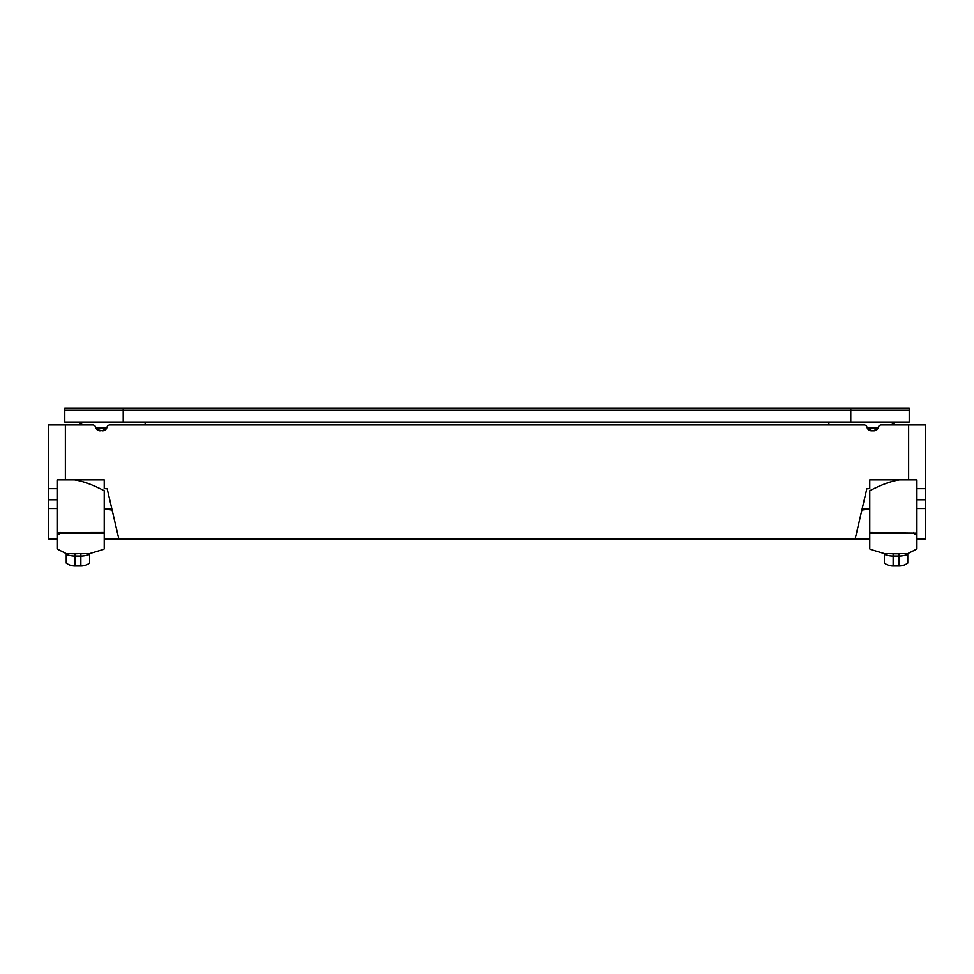 <?xml version="1.0" encoding="UTF-8"?>
<svg xmlns="http://www.w3.org/2000/svg" width="974" height="974" viewBox="0 0 974 974"><rect width="100%" height="100%" fill="white"/><g stroke="black" fill="none" stroke-linecap="round" stroke-linejoin="round"><path stroke-width="1.46" d="M909.229 410.346L909.229 408.009L64.771 408.009L64.771 410.346L909.229 410.346L909.229 422.034L64.771 422.034L64.771 410.346L909.229 410.346L909.229 422.034M884.392 554.279A14.61 8.827 180 0 0 893.158 556.044L893.158 565.991A14.61 14.61 0 0 1 884.392 563.069L884.392 553.597M893.158 565.991L899.002 565.991A14.61 14.61 0 0 0 907.768 563.069L907.768 554.279A14.61 8.827 180 0 1 899.002 556.044L899.002 553.597L900.305 553.731A14.61 14.44 180 0 1 899.002 553.792L893.158 553.792A14.61 14.44 180 0 1 891.855 553.731L884.063 553.597A11.688 1.753 180 0 0 883.174 553.232L871 549.531A11.688 1.753 0 0 1 869.782 548.752L869.782 533.107L913.624 533.107L913.612 532.486M80.842 565.991L80.842 556.044A14.61 8.827 0 0 0 89.608 554.279L89.608 563.069A14.61 14.61 0 0 1 80.842 565.991L74.998 565.991A14.61 14.61 0 0 1 66.232 563.069L66.232 553.597M876.868 429.717L873.873 430.8A4.675 4.675 0 0 0 878.426 427.209L873.873 430.8L871.535 430.8L866.982 427.209L868.224 429.4M877.197 429.412L878.414 427.196A2.922 2.922 0 0 1 881.263 424.956L925.3 424.956L925.3 538.914L916.534 538.914M925.3 488.656L916.534 488.656L916.534 479.89L869.782 479.89L869.782 488.656L866.86 488.656L855.172 538.914L118.828 538.914L107.14 488.656L104.218 488.656L104.218 479.89L57.466 479.89L57.466 488.656L48.7 488.656L48.7 424.956L92.737 424.956A2.922 2.922 0 0 1 95.574 427.209L100.127 430.8A4.675 4.675 0 0 1 95.574 427.209L96.803 429.412M78.955 424.956A11.688 11.688 0 0 1 86.686 422.034A11.688 11.688 0 0 0 78.955 424.956L65.355 424.956L65.355 479.89M895.045 424.956A11.688 11.688 0 0 0 887.314 422.034A11.688 11.688 0 0 1 895.045 424.956L908.645 424.956L908.645 479.89M102.465 430.8L107.018 427.209A4.675 4.675 0 0 1 102.465 430.8L97.132 429.717M105.776 429.4L107.018 427.209A2.922 2.922 0 0 1 109.855 424.956L864.145 424.956A2.922 2.922 0 0 1 866.982 427.209A4.675 4.675 0 0 0 871.535 430.8M95.805 427.878L106.799 427.878M867.201 427.878L878.207 427.878M57.466 538.914L48.7 538.914L48.7 508.525L57.466 508.525M57.466 499.759L48.7 499.759L48.7 508.525M48.7 499.759L48.7 488.656M89.608 554.279L89.608 553.597M74.998 565.991L74.998 556.044L80.842 556.044L80.842 553.792A14.61 14.44 0 0 0 82.145 553.731L89.937 553.597A11.688 1.753 0 0 1 90.825 553.232L103.001 549.531A11.688 1.753 180 0 0 104.218 548.752L104.218 533.107L60.376 533.107L60.388 532.486M74.998 553.597L73.695 553.731A14.61 14.44 0 0 0 74.998 553.792L66.11 553.597A11.688 1.753 0 0 0 65.745 553.354L57.953 549.409A11.688 1.753 180 0 1 57.466 548.91L57.466 532.608L60.388 532.681M899.002 553.597L907.89 553.597A11.688 1.753 180 0 1 908.255 553.354L916.047 549.409A11.688 1.753 0 0 0 916.534 548.91L916.534 533.07L913.612 533.168L916.534 535.176M916.534 533.07L869.782 532.486L869.782 533.107M57.466 533.07L60.388 533.107L57.466 535.176M60.388 532.693L57.466 532.741M57.466 532.608L104.218 532.486L104.218 533.107M869.782 508.818L861.868 510.132M869.782 532.486L869.782 490.726C881.397 484.699 891.283 481.095 899.44 479.89M869.782 538.914L855.172 538.914M57.466 488.656L57.466 532.486M74.56 479.89C82.693 481.083 92.579 484.687 104.218 490.726L104.218 532.486M916.534 488.656L916.534 532.486M869.782 508.525L862.234 508.525M869.782 488.656L866.86 488.656M107.14 488.656L104.218 488.656M111.766 508.525L104.218 508.525M104.218 508.818L112.132 510.132M104.218 538.914L118.828 538.914M925.3 508.525L916.534 508.525M123.211 408.009L123.211 422.034M850.789 408.009L850.789 422.034M899.002 565.991L899.002 556.044L893.158 556.044L893.158 553.597M145.126 422.034L145.126 424.956M828.874 422.034L828.874 424.956M66.232 554.279A14.61 8.827 0 0 0 74.998 556.044L74.998 553.792L80.842 553.597M104.218 533.168L60.388 533.168M869.782 533.168L913.612 533.168M916.534 499.759L925.3 499.759"/></g></svg>
